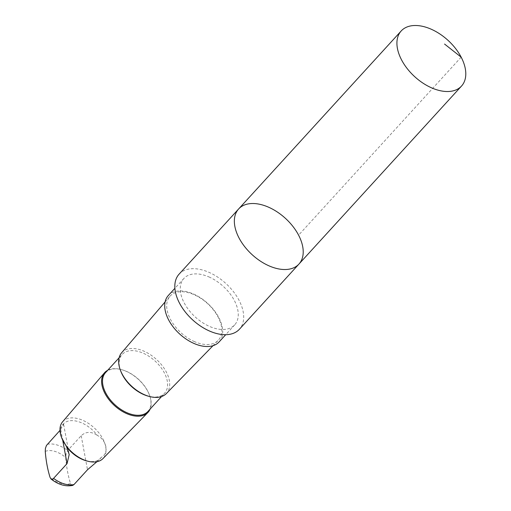 <?xml version="1.0" encoding="UTF-8"?>
<svg xmlns="http://www.w3.org/2000/svg" width="511" height="511" viewBox="0 0 511 511"><rect width="100%" height="100%" fill="white"/><g stroke="black" fill="none" stroke-linecap="round" stroke-linejoin="round"><path stroke-width="0.38" stroke-dasharray="2.56 1.92" d="M298.948 264.066A40.848 24.643 42.4 0 0 285.4 218.325A40.848 24.643 42.4 0 0 238.624 208.973M61.518 437.403L60.03 428.997L62.514 424.909A25.339 15.285 -137.6 0 1 63.23 424.021A25.339 15.285 -137.6 0 1 97.301 435.359C106.831 440.348 109.245 453.18 101.363 457.3L96.924 461.714M101.363 457.3A25.339 15.285 -137.6 0 1 100.648 458.195A25.339 15.285 -137.6 0 1 86.385 460.82M72.709 485.405L71.534 485.188L70.512 483.489C68.078 475.779 66.481 467.131 65.702 457.549L66.168 453.353L67.708 450.478L81.198 435.711C85.957 431.431 91.322 431.316 97.301 435.359M179.099 274.145A40.848 24.637 -137.6 0 1 208.769 272.248A40.848 24.637 -137.6 0 1 239.423 329.237M208.852 276.892A34.403 20.753 -137.6 0 1 234.67 324.887A34.403 20.753 -137.6 0 1 195.272 317.012A34.403 20.753 -137.6 0 1 183.864 278.489A34.403 20.753 -137.6 0 1 208.852 276.892M168.311 295.518A34.403 20.753 -137.6 0 1 193.305 293.921A34.403 20.753 -137.6 0 1 219.117 341.916M194.64 341.693A32.685 19.718 -137.6 0 1 169.856 296.38A32.685 19.718 -137.6 0 1 193.854 294.572A32.685 19.718 -137.6 0 1 218.012 316.877A32.685 19.718 -137.6 0 1 218.12 340.454A32.685 19.718 -137.6 0 1 194.64 341.693M121.599 352.807A30.27 18.255 -137.6 0 1 156.5 359.463A30.27 18.255 -137.6 0 1 166.292 393.617M120.641 370.839A28.75 17.342 -137.6 0 1 122.142 354.455A28.75 17.342 -137.6 0 1 155.069 361.034A28.75 17.342 -137.6 0 1 164.599 393.227A28.75 17.342 -137.6 0 1 148.414 396.21M105.515 372.66A28.75 17.342 -137.6 0 1 121.695 369.683A28.75 17.342 -137.6 0 1 149.474 395.048A28.75 17.342 -137.6 0 1 147.973 411.438M107.674 370.296A29.408 17.738 -137.6 0 1 121.228 369.555A29.408 17.738 -137.6 0 1 149.64 395.508A29.408 17.738 -137.6 0 1 150.132 409.068M62.617 421.767A27.313 16.473 -137.6 0 1 94.113 427.777A27.313 16.473 -137.6 0 1 102.947 458.597M62.514 424.909L63.632 424.405L59.991 430.396M461.165 57.162L298.59 235.169M70.512 483.489A20.887 12.596 -137.6 0 1 58.133 482.505A20.887 12.596 -137.6 0 1 50.059 477.351M47.255 444.34A25.339 15.285 -137.6 0 1 67.708 450.478M45.255 451.405A20.887 12.596 -137.6 0 1 65.702 457.549M60.745 429.566L62.712 440.182M81.198 435.711L87.502 469.756M100.284 458.591L100.648 458.195M183.864 278.489L174.903 288.3M234.67 324.887L225.709 334.705M213.01 345.698L218.12 340.454M165.098 301.944L169.856 296.38M161.565 396.549L164.599 393.227M119.108 357.777L122.142 354.455M121.695 369.683L121.228 369.555M149.474 395.048L149.64 395.508M62.866 424.417L63.23 424.021M63.632 424.405L69.209 454.496"/><path stroke-width="0.77" d="M298.948 264.066L239.423 329.237A40.848 24.637 -137.6 0 1 209.753 331.134A40.848 24.637 -137.6 0 1 179.099 274.145L238.624 208.973A40.848 24.643 42.4 0 0 269.278 265.963A40.848 24.643 42.4 0 0 298.948 264.066A40.848 24.643 42.4 0 0 285.4 218.325A40.848 24.643 42.4 0 0 238.624 208.973A40.848 24.643 42.4 0 0 269.278 265.963A40.848 24.643 42.4 0 0 298.948 264.066L461.516 86.059A40.848 24.643 -137.6 0 1 431.846 87.956A40.848 24.643 -137.6 0 1 401.192 30.96A40.848 24.643 -137.6 0 1 430.862 29.063A40.848 24.643 -137.6 0 1 461.516 86.059M96.924 461.714L87.502 469.756L74.012 484.53L72.709 485.405C65.485 486.791 58.254 484.652 51.011 478.992L52.652 479.107L53.559 478.385L67.05 463.618L69.202 454.496L66.577 446.857L61.518 437.403M150.132 409.068A29.408 17.738 -137.6 0 1 147.864 412.524L102.947 458.597A27.313 16.473 -137.6 0 1 87.79 461.197L86.385 460.82A25.339 15.285 -137.6 0 1 82.245 459.37A25.339 15.285 -137.6 0 1 66.577 446.857M59.991 430.396L46.463 445.451L45.409 448.415L45.255 451.405C46.016 460.941 47.619 469.59 50.059 477.351L51.011 478.992M225.709 334.705L219.117 341.916A34.403 20.753 -137.6 0 1 179.719 334.041A34.403 20.753 -137.6 0 1 168.311 295.518L174.903 288.3M213.01 345.698L166.292 393.617A30.27 18.255 -137.6 0 1 149.499 396.498A30.27 18.255 -137.6 0 1 144.549 394.76A30.27 18.255 -137.6 0 1 120.251 369.792A30.27 18.255 -137.6 0 1 121.599 352.807L165.098 301.944M149.499 396.498L148.414 396.21A28.75 17.342 -137.6 0 1 143.719 394.562A28.75 17.342 -137.6 0 1 120.641 370.839L120.251 369.792M161.565 396.549L147.973 411.438A28.75 17.342 -137.6 0 1 127.086 412.773A28.75 17.342 -137.6 0 1 105.515 372.66L119.108 357.777M147.864 412.524A29.408 17.738 -137.6 0 1 126.741 413.635A29.408 17.738 -137.6 0 1 104.442 372.864A29.408 17.738 -137.6 0 1 107.674 370.296M87.79 461.197A27.313 16.473 -137.6 0 1 83.331 459.632A27.313 16.473 -137.6 0 1 61.403 437.097A27.313 16.473 -137.6 0 1 62.617 421.767L104.442 372.864M444.557 44.055L461.165 57.162M74.012 484.53A25.339 15.285 -137.6 0 1 53.559 478.385M62.712 440.182L67.05 463.618M238.624 208.973L401.192 30.96"/></g></svg>
